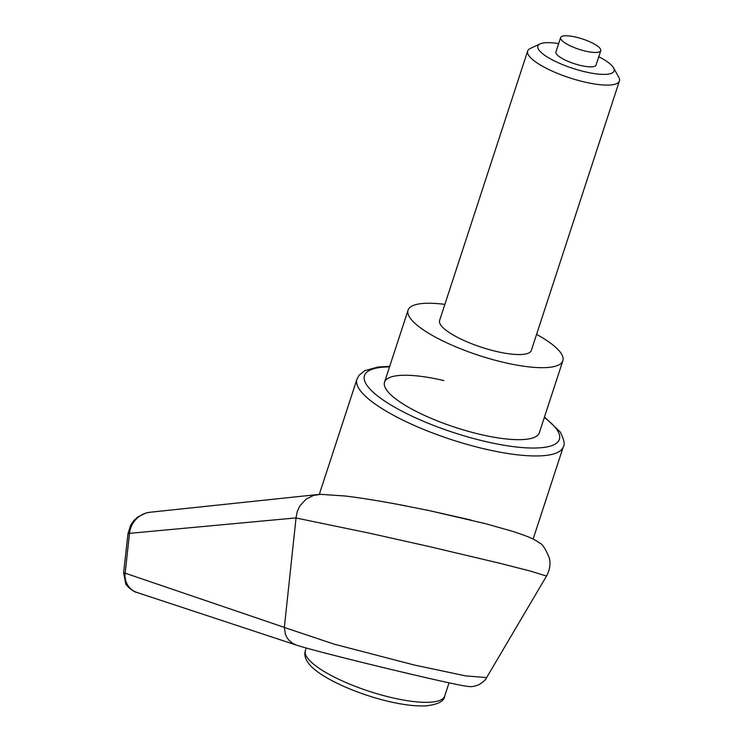 <?xml version="1.0" encoding="UTF-8"?>
<svg xmlns="http://www.w3.org/2000/svg" width="743" height="743" viewBox="0 0 743 743"><rect width="100%" height="100%" fill="white"/><g stroke="black" fill="none" stroke-linecap="round" stroke-linejoin="round"><path stroke-width="1.11" d="M486.637 677.588L465.573 675.879L414.26 665.013L333.988 644.107L284.346 627.454L285.405 634.327L286.891 637.494L288.897 640.234L292.853 643.484L296.392 645.091C317.837 652.28 457.186 685.956 468.099 686.402C471.257 687.043 475 686.411 479.346 684.489C483.544 681.73 485.978 679.436 486.637 677.588L546.514 576.057C549.829 569.816 550.758 563.742 549.291 557.826C545.446 548.622 542.195 543.69 539.529 543.031C534.458 539.204 529.573 536.873 512.224 531.226L485.616 523.713L429.203 510.59L397.579 504.321M405.771 505.872C381.735 501.265 361.59 497.986 345.346 496.027L320.735 494.327L313.527 495.432L306.088 499.138L299.773 506.039L297.172 511.751L296.03 517.992L369.243 533.13L429.909 546.718L499.779 563.268L529.787 570.912L546.504 576.057M470.997 520.035L429.203 510.59M444.862 304.389A81.424 20.999 18.1 0 0 408.074 310.165A81.424 20.999 18.1 0 0 503.494 362.343A81.424 20.999 18.1 0 0 562.86 360.754L539.325 432.76A81.424 20.999 -161.9 0 1 479.959 434.339A81.424 20.999 -161.9 0 1 384.54 382.171A81.424 20.999 -161.9 0 1 443.905 380.592M296.03 517.992L284.355 627.389L125.168 573.169L123.607 572.825L125.725 583.561C125.038 584.49 133.192 592.18 137.018 592.487A18.092 17.581 -71.7 0 1 136.981 592.477A18.092 17.581 -71.7 0 1 125.168 573.169A30508.453 29162.731 106.4 0 1 129.514 533.353L296.03 517.899M123.598 572.825L127.972 533.873L129.514 533.353A24.129 23.488 84.2 0 1 150.402 512.206L318.199 494.494M562.86 360.754A81.424 20.999 18.1 0 0 536.585 334.369M598.784 56.719A40.085 10.337 -161.9 0 1 613.569 67.901A40.085 10.337 -161.9 0 1 584.862 71.755A40.085 10.337 -161.9 0 1 547.368 57.044A40.085 10.337 -161.9 0 1 540.124 43.893A40.085 10.337 -161.9 0 1 558.652 43.605M613.569 67.901L618.77 77.3A48.249 12.445 -161.9 0 1 619.402 81.006A48.249 12.445 -161.9 0 1 584.221 81.944A48.249 12.445 -161.9 0 1 527.669 51.026A48.249 12.445 -161.9 0 1 530.372 48.406L540.124 43.893M619.402 81.006L531.329 350.455A48.249 12.445 -161.9 0 1 496.148 351.393A48.249 12.445 -161.9 0 1 439.605 320.474L527.669 51.026M585.363 51.081A21.11 5.442 18.1 0 0 600.762 50.673A21.11 5.442 18.1 0 0 576.02 37.15A21.11 5.442 18.1 0 0 560.631 37.559A21.11 5.442 18.1 0 0 585.363 51.081M600.762 50.673L596.053 65.078A21.11 5.442 -161.9 0 1 580.654 65.486A21.11 5.442 -161.9 0 1 555.922 51.964L560.631 37.559M389.694 366.401L378.066 366.977L364.702 370.701L359.092 375.252L356.928 379.274A108.562 28.002 18.1 0 0 359.389 389.304A108.562 28.002 18.1 0 0 484.157 448.837A108.562 28.002 18.1 0 0 563.315 446.738L533.13 539.084M544.322 417.482A102.534 26.451 -161.9 0 1 557.064 429.853A102.534 26.451 -161.9 0 1 484.631 441.314A102.534 26.451 -161.9 0 1 366.801 385.078A102.534 26.451 -161.9 0 1 389.536 366.893M150.857 512.168A24.129 23.488 84.2 0 0 150.402 512.206L145.832 513.069L137.576 517.1L133.972 520.416L130.619 525.255L127.926 533.892M444.685 696.098C444.23 701.225 438.045 704.475 426.138 705.85C417.204 706.352 406.189 705.209 393.112 702.432C357.643 694.881 316.982 676.697 307.63 662.013C304.955 657.843 304.203 654.035 305.382 650.562A73.278 18.9 18.1 0 0 307.045 657.332A73.278 18.9 18.1 0 0 391.255 697.519A73.278 18.9 18.1 0 0 444.685 696.098L449.032 682.798M356.928 379.274L319.304 494.392M563.315 446.738C565.117 444.676 564.095 439.772 560.268 432.036L544.48 416.99M296.281 645.063L136.981 592.477M305.382 650.562L306.218 647.989M408.074 310.165L384.54 382.171"/></g></svg>

